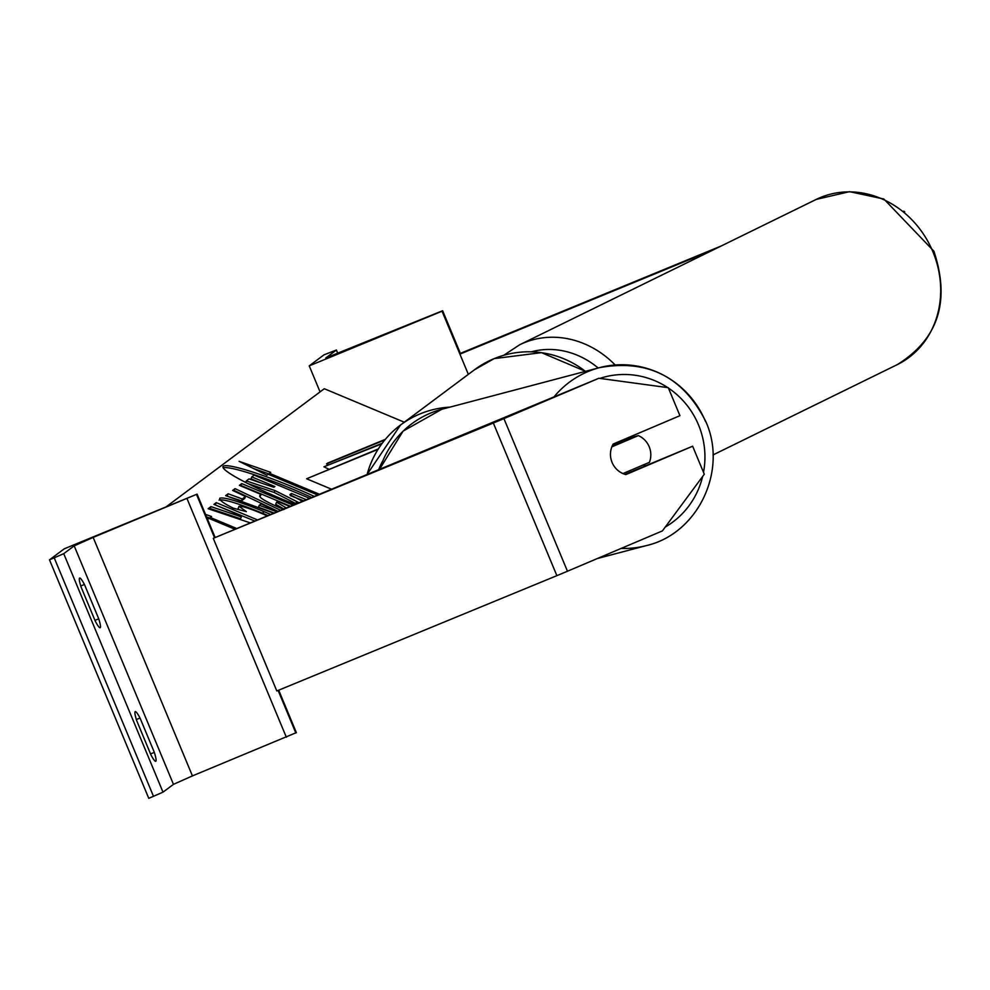 <?xml version="1.0" encoding="UTF-8"?>
<svg xmlns="http://www.w3.org/2000/svg" width="990" height="990" viewBox="0 0 990 990"><rect width="100%" height="100%" fill="white"/><g stroke="black" fill="none" stroke-linecap="round" stroke-linejoin="round"><path stroke-width="1.49" d="M381.843 443.792L323.928 466.81L328.903 469.248M382.251 443.235L323.928 466.81M378.019 449.386L306.615 478.776L378.329 448.903M306.615 478.776L331.365 489.134M903.808 211.155L904.736 211.897M721.265 245.965L461.6 352.861L459.917 354.123L468.344 374.368L442.047 311.194L442.629 310.736L325.784 357.996L336.402 350.014L324.015 354.828L309.239 365.867L320.067 391.892M714.05 249.505L459.917 354.123M309.239 365.867L442.047 311.194M625.866 474.581A20.679 20.147 -104.8 0 1 613.157 444.052L679.932 415.689L668.275 387.684L598.876 378.267L503.922 418.597A33.078 1.04 157.4 0 1 493.342 423.027L213.271 538.325L276.804 690.958L556.875 575.66A33.078 1.04 157.4 0 0 567.456 571.23L662.409 530.9L704.298 474.222L692.641 446.218L625.866 474.581M598.876 378.267L213.271 538.325M692.641 446.218L625.049 474.346M612.092 462.466A20.679 20.147 75.2 0 0 622.945 473.567L649.44 462.318A20.679 20.147 75.2 0 0 638.327 435.6L611.832 446.861A20.679 20.147 75.2 0 0 612.092 462.466M644.02 466.29A20.679 20.147 75.2 0 0 645.072 464.174M612.154 446.069L634.268 436.677A20.679 20.147 75.2 0 0 632.276 435.934M634.268 436.677L638.327 435.6M136.657 720.547A20.679 2.549 -112.4 0 1 135.172 711.649A20.679 2.549 -112.4 0 1 135.234 711.612A20.679 2.549 -112.4 0 1 140.036 718.022L154.329 752.363A20.679 2.549 67.6 0 1 155.739 761.298A20.679 2.549 67.6 0 1 150.95 754.887L136.657 720.547M81.069 586.996A20.679 2.549 -112.4 0 1 79.571 578.098A20.679 2.549 -112.4 0 1 79.645 578.061A20.679 2.549 -112.4 0 1 84.447 584.471L98.74 618.812A20.679 2.549 67.6 0 1 100.151 627.747A20.679 2.549 67.6 0 1 95.362 621.336L81.069 586.996M49.5 559.845L64.276 548.807L197.084 494.134L93.159 537.409L74.188 545.861L63.731 553.67L49.5 559.845L148.772 798.336L163.004 792.161L173.46 784.352L192.431 775.9L296.356 732.612L278.697 690.179M197.084 494.134L214.954 537.063M94.953 620.371L98.74 618.812M80.759 585.993L84.447 584.471M150.542 753.922L154.329 752.363M136.348 719.544L140.036 718.022M385.345 439.337L327.579 463.122L326.527 463.914L328.334 464.669M384.9 439.882L326.527 463.914M314.028 496.275A69.733 7.635 22.3 0 0 223.319 466.203A69.733 7.635 22.3 0 0 222.998 466.612A69.733 7.635 22.3 0 0 294.76 504.207M311.429 497.351A69.733 7.635 22.3 0 0 223.196 467.8M268.933 474.569L270.716 472.354L239.147 461.352L266.916 475.2L268.179 474.247L317.443 494.876M269.441 473.307L319.213 494.146M266.867 515.691L261.372 513.315C248.799 508.155 241.35 505.816 239.023 506.311L246.362 511.607L233.281 508.179C223.319 503.18 218.84 499.851 219.842 498.193C224.26 496.943 238.838 501.361 263.563 511.422L270.27 514.293M239.023 506.311L238.12 508.365L239.172 509.726M273.228 513.067L225.646 495.631L228.146 493.775L242.265 498.972L245.532 496.522L232.625 490.421L235.038 488.627L280.294 510.159M404.279 422.198L324.312 388.724L166.06 506.905M283.771 509.516C265.827 501.819 257.895 497.091 259.999 495.334L261.15 494.468L239.407 485.36L241.746 483.615L292.83 504.999M257.066 519.725L216.266 502.648L213.927 504.393L233.603 512.634L241.337 516.867L210.944 506.62L208.135 508.712L249.789 522.72M205.524 514.404L211.588 516.52L210.313 517.461L236.226 528.301M207.541 519.23L209.051 518.413L234.444 529.044M298.782 502.549L274.948 490.557L246.337 480.93L249.047 478.9L273.859 487.303L274.886 486.536L251.782 476.871L254.121 475.113L309.313 498.218M296.851 501.757L296.072 503.65L274.168 492.451L248.168 483.714M261.001 482.947L251.002 478.764L251.782 476.871M245.706 482.464L246.337 480.93M274.168 492.451L274.948 490.557M277.151 511.459L261.137 503.898L259.256 505.296L276.556 511.706M273.76 512.857L258.477 507.202L259.256 505.296M226.834 496.064L241.486 500.866L244.753 498.428L245.532 496.522M233.702 490.941L235.038 488.627M234.259 490.52L277.732 511.224M227.366 495.668L228.146 493.775M241.486 500.866L242.265 498.972M289.55 506.36L277.683 501.386L276.569 502.215L286.11 507.771M276.569 502.215L275.69 504.244L284.353 509.268M259.937 496.695L261.15 494.468M240.533 485.83L241.746 483.615M240.966 485.521L290.144 506.113M219.062 500.099C223.48 498.849 238.058 503.254 262.783 513.327L267.622 515.382M241.337 516.867L240.558 518.772L210.165 508.514L209.348 509.132M210.165 508.514L210.944 506.62M254.381 520.827L215.053 504.863M215.486 504.541L216.266 502.648M209.806 518.723L210.313 517.461M206.588 516.941L210.041 518.154M269.169 473.987L253.638 468.579M306.021 499.579L291.444 493.478L289.897 494.629L302.222 501.138M303.336 500.68L290.342 495.619M290.664 495.371L291.444 493.478M336.353 350.076L337.813 353.591M442.567 310.798L460.437 353.727M585.412 371.361A92.008 91.253 -126.8 0 0 494.134 358.64A92.008 91.253 -126.8 0 0 474.42 369.815L494.171 358.615L541.481 352.65L585.511 371.337M367.129 474.42A92.008 91.253 53.2 0 1 400.517 425.019A92.008 91.253 53.2 0 1 420.23 413.832A92.008 91.253 53.2 0 1 449.98 407.125M382.375 461.501A81.675 81.007 -126.8 0 0 378.7 469.656M932.889 251.745A92.008 81.861 -116.1 0 0 816.267 199.398L849.556 191.664L883.872 199.027L933.879 251.175C950.499 301.306 938.285 339.112 897.262 364.629A92.008 81.861 -116.1 0 0 932.889 251.745M598.183 367.995A81.675 72.666 -116.1 0 0 531.432 351.809M816.267 199.398L519.701 344.755A92.008 81.861 63.9 0 1 615.174 365.001M493.342 423.027L556.875 575.66M503.922 418.597L567.456 571.23M668.448 388.08A81.675 79.571 -104.8 0 1 698.507 424.896A81.675 79.571 -104.8 0 1 703.519 472.354M702.64 476.462A81.675 79.571 -104.8 0 1 665.255 527.051M621.175 548.411A92.008 89.644 75.2 0 0 646.47 545.564C697.962 533.684 728.009 470.547 705.796 421.517C683.199 376.868 647.769 358.912 599.495 367.649A92.008 89.644 75.2 0 0 554.19 396.668M599.829 378.403A81.675 79.571 -104.8 0 1 667.743 387.61M705.536 421.542A92.008 89.644 75.2 0 0 599.495 367.649L441.825 409.278A92.008 89.644 -104.8 0 0 379.764 469.211M74.188 545.861L173.46 784.352M63.731 553.67L163.004 792.161M54.24 557.89L153.512 796.381M196.565 494.53L214.434 537.459M278.103 690.414L295.837 733.008M187.073 498.75L286.345 737.241M93.159 537.409L192.431 775.9M295.862 503.564L296.641 501.67M285.033 508.217L285.343 507.449M284.736 508.34L285.132 507.363M262.783 513.327L263.563 511.422M263.006 513.414L263.786 511.521M442.629 310.736L460.499 353.678M336.402 350.014L337.875 353.566M367.092 474.433L400.517 425.019L474.42 369.815M519.701 344.755L503.749 355.286M897.262 364.629L712.986 454.954M646.47 545.564L597.317 558.546M379.529 469.31L403.079 431.133L441.825 409.278"/></g></svg>
